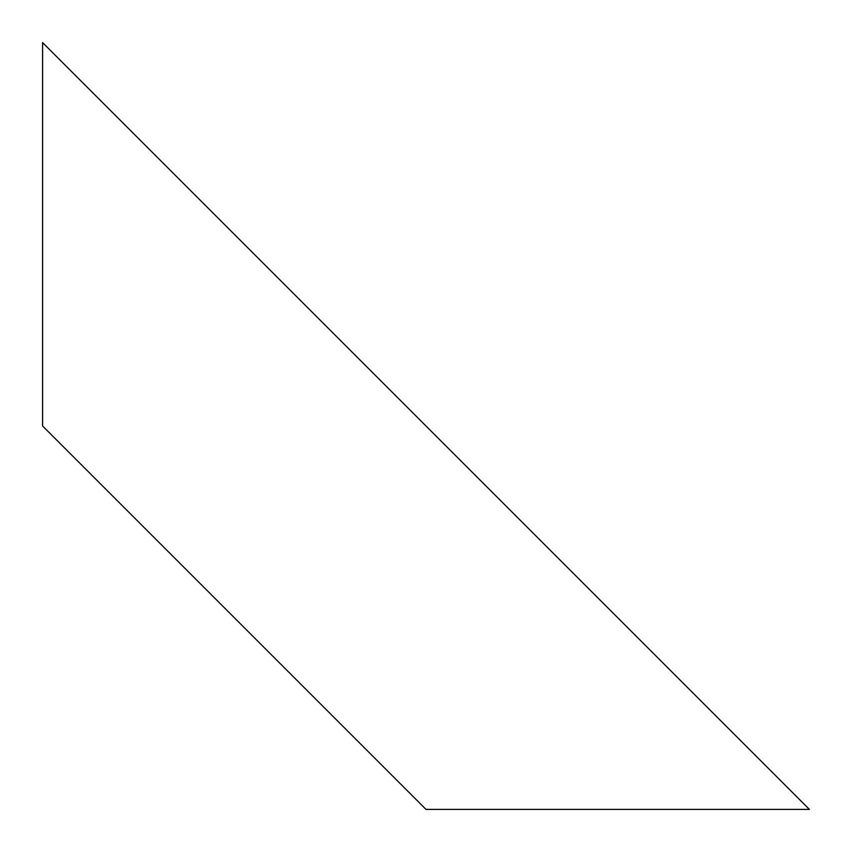 <?xml version="1.0" encoding="UTF-8"?>
<svg xmlns="http://www.w3.org/2000/svg" width="852" height="852" viewBox="0 0 852 852"><rect width="100%" height="100%" fill="white"/><g stroke="black" fill="none" stroke-linecap="round" stroke-linejoin="round"><path stroke-width="1.28" d="M42.6 42.6L809.4 809.4L426 809.4L42.6 426L42.6 42.6"/></g></svg>
